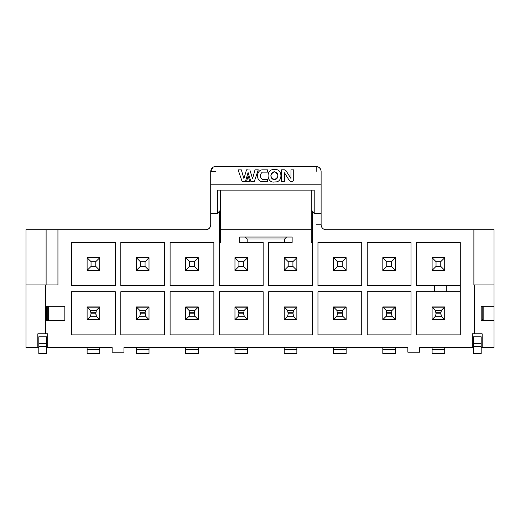 <?xml version="1.0" encoding="UTF-8"?>
<svg xmlns="http://www.w3.org/2000/svg" width="520" height="520" viewBox="0 0 520 520"><rect width="100%" height="100%" fill="white"/><g stroke="black" fill="none" stroke-linecap="round" stroke-linejoin="round"><path stroke-width="0.78" d="M205.79 229.743C208.618 229.651 210.262 228.007 210.717 224.809C210.405 227.786 208.761 229.424 205.79 229.743L57.934 229.743L57.934 284.94L45.715 284.94L45.715 333.827L37.83 333.827L37.83 347.626L37.83 333.827L45.715 333.827L45.715 284.94L26 284.94L26 347.626L38.812 347.626L26 347.626L26 229.743L26 284.94L57.934 284.94L57.934 229.743L46.111 229.743L46.111 284.94L46.111 229.743L26 229.743L205.79 229.743C208.8 229.469 210.444 227.825 210.717 224.809L210.717 171.386L215.644 171.386M321.113 213.577L321.113 224.809C321.386 227.825 323.024 229.469 326.04 229.743L494 229.743L473.889 229.743L473.889 284.94L494 284.94L494 229.743L494 347.626L481.188 347.626L494 347.626L494 320.424L481.188 320.424L481.188 306.228L494 306.228L494 284.94L473.889 284.94L473.889 229.743L326.04 229.743C323.07 229.424 321.425 227.786 321.113 224.809L321.113 184.795L321.113 213.577L314.21 213.577L321.113 213.577M316.186 171.386L316.186 166.458L215.644 166.458C212.674 166.77 211.029 168.415 210.717 171.386C210.99 168.376 212.628 166.732 215.644 166.458L316.186 166.458C319.195 166.732 320.84 168.376 321.113 171.386L321.113 184.795L210.717 184.795L210.717 213.577L217.614 213.577L217.614 190.119L314.21 190.119L314.21 213.577L314.21 190.119L217.614 190.119L217.614 213.577L219.388 211.068L219.388 285.63L263.153 285.63L263.153 242.457L239.694 242.457L239.694 237.036L292.136 237.036L292.136 242.457L268.671 242.457L268.671 285.63L312.436 285.63L312.436 242.457L311.252 242.457L311.252 190.119L311.252 242.457L312.436 242.457L312.436 211.068L311.252 210.574L312.436 211.068L314.21 213.577L312.436 211.068L312.436 285.63L268.671 285.63L268.671 242.457L292.136 242.457L292.136 237.036L286.611 237.036L284.642 239.005L284.642 242.457L284.642 239.005L286.611 237.036L245.213 237.036L247.189 239.005L284.642 239.005L247.189 239.005L245.213 237.036L239.694 237.036L239.694 242.457L247.189 242.457L247.189 239.005L247.189 242.457L263.153 242.457L263.153 285.63L219.388 285.63L219.388 242.457L220.571 242.457L219.388 242.457L219.388 211.068L220.571 210.574L220.571 242.457L220.571 210.574L219.388 211.068L217.614 213.577L210.717 213.577L210.717 224.809M220.571 229.743L311.252 229.743L220.571 229.743M112.151 352.163L112.151 347.626L46.696 347.626L112.151 347.626L112.151 352.163L123.974 352.163L112.151 352.163M123.974 347.626L123.974 352.163L123.974 347.626L407.849 347.626L123.974 347.626M407.849 352.163L407.849 347.626L407.849 352.163L419.679 352.163L407.849 352.163M419.679 347.626L419.679 352.163L419.679 347.626L472.316 347.626L419.679 347.626M361.725 242.457L317.961 242.457L317.961 285.63L361.725 285.63L361.725 242.457L361.725 285.63L317.961 285.63L317.961 242.457L361.725 242.457M263.153 334.913L263.153 291.74L219.388 291.74L219.388 334.913L263.153 334.913L219.388 334.913L219.388 291.74L263.153 291.74L263.153 334.913M317.961 334.913L361.725 334.913L361.725 291.74L317.961 291.74L317.961 334.913L317.961 291.74L361.725 291.74L361.725 334.913L317.961 334.913M416.526 242.457L416.526 285.63L460.291 285.63L446.29 285.63L446.29 291.74L460.291 291.74L416.526 291.74L416.526 334.913L460.291 334.913L460.291 242.457L416.526 242.457L460.291 242.457L460.291 334.913L416.526 334.913L416.526 291.74L446.29 291.74L446.29 285.63L434.466 285.63L434.466 291.74L434.466 285.63L416.526 285.63L416.526 242.457M411.008 291.74L367.244 291.74L367.244 334.913L411.008 334.913L411.008 291.74L411.008 334.913L367.244 334.913L367.244 291.74L411.008 291.74M268.671 291.74L268.671 334.913L312.436 334.913L312.436 291.74L268.671 291.74L312.436 291.74L312.436 334.913L268.671 334.913L268.671 291.74M411.008 242.457L367.244 242.457L367.244 285.63L411.008 285.63L411.008 242.457L411.008 285.63L367.244 285.63L367.244 242.457L411.008 242.457M115.303 291.74L71.539 291.74L71.539 334.913L115.303 334.913L115.303 291.74L115.303 334.913L71.539 334.913L71.539 291.74L115.303 291.74M71.539 285.63L115.303 285.63L115.303 242.457L71.539 242.457L71.539 285.63L71.539 242.457L115.303 242.457L115.303 285.63L71.539 285.63M170.105 291.74L170.105 334.913L213.869 334.913L213.869 291.74L170.105 291.74L213.869 291.74L213.869 334.913L170.105 334.913L170.105 291.74M120.822 291.74L120.822 334.913L164.587 334.913L164.587 291.74L120.822 291.74L164.587 291.74L164.587 334.913L120.822 334.913L120.822 291.74M170.105 242.457L170.105 285.63L213.869 285.63L213.869 242.457L170.105 242.457L213.869 242.457L213.869 285.63L170.105 285.63L170.105 242.457M120.822 242.457L120.822 285.63L164.587 285.63L164.587 242.457L120.822 242.457L164.587 242.457L164.587 285.63L120.822 285.63L120.822 242.457M220.571 190.119L220.571 210.574L220.571 190.119M319.007 167.349L316.186 166.458C319.156 166.77 320.801 168.415 321.113 171.386L321.113 184.795L210.717 184.795L210.717 171.386L211.601 168.565M316.186 224.809L321.113 224.809M473.304 347.626L472.316 347.626L472.316 333.827L474.286 333.827L474.286 284.94L474.286 333.827L482.17 333.827L482.17 347.626L482.17 333.827L472.316 333.827L472.316 347.626L473.304 347.626M45.715 333.827L47.684 333.827L47.684 347.626L47.684 333.827L45.715 333.827M46.696 320.424L46.696 306.228L64.838 306.228L64.838 320.424L46.696 320.424L64.838 320.424L64.838 306.228L46.696 306.228L46.696 320.424M444.717 319.735L432.101 319.735M444.717 307.053L444.717 319.631L432.101 319.631L432.101 307.014L444.717 307.014L432.101 306.917L444.717 307.053L441.356 310.375L440.772 312.806L441.356 316.277L444.568 319.481L432.101 319.631L444.717 319.631L444.717 307.053M395.434 319.735L382.818 319.735L382.818 307.014L395.434 306.917L395.434 319.631L382.818 319.735M382.818 306.917L395.434 306.917M346.151 319.735L333.535 319.631L333.535 307.014L346.151 306.917L346.151 319.735L333.535 319.735M333.535 306.917L346.151 306.917M296.861 319.735L284.245 319.735M296.861 307.053L296.861 319.631L284.245 319.631L284.245 307.014L296.861 307.014L284.245 306.917L296.861 307.053L293.507 310.375L292.923 312.806L293.507 316.277L296.712 319.481L284.245 319.631L296.861 319.631L296.861 307.053M247.578 319.735L234.962 319.735M247.578 307.053L247.578 319.631L234.962 319.631L234.962 307.014L247.578 307.014L234.962 306.917L247.578 307.053L244.225 310.375L243.639 312.806L244.225 316.277L247.429 319.481L234.962 319.631L247.578 319.631L247.578 307.053M198.296 319.735L185.679 319.631L185.679 307.014L198.296 306.917L198.296 319.592L185.679 319.592L198.296 319.735L185.679 319.735M185.679 306.917L198.296 306.917M149.013 319.735L136.396 319.631L136.396 307.014L149.013 306.917L149.013 319.735L136.396 319.735M136.396 306.917L149.013 306.917M99.73 319.735L87.113 319.735M99.73 307.053L99.73 319.631L87.113 319.631L87.113 307.014L99.73 307.014L87.113 306.917L99.73 307.053L96.369 310.375L95.784 312.806L96.369 316.277L99.58 319.481L87.113 319.631L99.73 319.631L99.73 307.053M87.113 257.634L99.73 257.731L99.73 270.348L87.113 270.445L87.113 257.634L99.73 257.634M99.73 270.445L87.113 270.445M136.396 257.634L149.013 257.731L149.013 270.348L136.396 270.445L136.396 257.634L149.013 257.634M149.013 270.445L136.396 270.445M185.679 257.634L198.296 257.731L198.296 270.348L185.679 270.445L185.679 257.634L198.296 257.634M198.296 270.445L185.679 270.445M432.101 257.634L444.717 257.731L444.717 270.348L432.101 270.445L432.101 257.634L444.717 257.634M444.717 270.445L432.101 270.445M382.818 257.634L395.434 257.731L395.434 270.348L382.818 270.445L382.818 257.634L395.434 257.634M395.434 270.445L382.818 270.445M346.151 270.445L333.535 270.348L333.535 257.731L346.151 257.634L346.151 270.445L333.535 270.445M333.535 257.634L346.151 257.634M234.962 257.634L247.578 257.731L247.578 270.348L234.962 270.445L234.962 257.634L247.578 257.634M247.578 270.445L234.962 270.445M296.861 270.445L284.245 270.348L284.245 257.731L296.861 257.634L296.861 270.445L284.245 270.445M284.245 257.634L296.861 257.634M494 320.424L494 306.228L481.188 306.228L481.188 320.424L481.188 306.228L482.17 306.228L482.17 320.424L481.188 320.424L494 320.424M274.378 171.769C272.24 172.029 271.063 173.355 270.849 175.747C271.089 178.133 272.272 179.446 274.417 179.686C276.549 179.426 277.726 178.1 277.94 175.714C277.706 173.322 276.517 172.01 274.378 171.769C278.961 174.389 278.974 177.028 274.417 179.686C269.828 177.067 269.815 174.428 274.378 171.769M274.664 169.663C282.796 168.161 283.088 182.734 275.034 181.903C266.058 183.989 265.596 168.058 274.664 169.663C265.596 168.058 266.058 183.989 275.034 181.903C283.088 182.734 282.796 168.161 274.664 169.663C282.796 168.161 283.088 182.734 275.034 181.903C266.058 183.989 265.596 168.058 274.664 169.663M284.486 181.636L281.606 181.636L284.486 181.636L284.486 172.783L289.133 180.232C291.174 182.351 292.695 182.169 293.709 179.68L293.709 169.839L290.979 169.839L290.979 178.536L286.182 170.976L290.979 178.536L290.979 169.839L293.709 169.839L293.709 179.68C292.695 182.169 291.174 182.351 289.133 180.232L284.486 172.783L284.486 181.636L281.606 181.636L281.606 169.8L284.486 169.832L286.208 170.963L284.486 169.832L286.182 170.976L284.486 169.832L281.606 169.8L281.606 181.636L281.606 169.8L284.486 169.8M262.652 169.839L267.442 169.839L267.442 172.133L262.301 172.133C259.688 174.583 259.701 177.034 262.353 179.484L267.442 179.484L267.442 181.636L261.924 181.636C255.665 181.181 256.328 169.578 262.652 169.839C256.328 169.578 255.665 181.181 261.924 181.636C255.665 181.181 256.328 169.578 262.652 169.839L267.442 169.839L267.442 172.133L267.442 169.839L262.652 169.839M246.474 181.721L248.131 175.988L249.815 181.721L246.474 181.721L249.815 181.721L246.474 181.721L248.131 175.988L249.815 181.721L248.131 175.988L246.474 181.721M246.5 169.839L243.919 178.6L241.339 169.852L238.121 169.858L242.19 181.721L245.369 181.721L248.086 172.497L250.952 181.721L254.234 181.721L258.271 169.819L255.014 169.826L252.571 178.672L249.821 169.839L252.571 178.672L255.014 169.826L258.271 169.826L254.234 181.721L250.952 181.721L248.086 172.497L245.369 181.721L242.19 181.721L238.121 169.858L241.339 169.852L243.919 178.6L246.5 169.839L248.164 169.839M245.369 181.721L242.19 181.721L238.121 169.858L239.727 169.852M256.646 169.826L255.014 169.826L258.271 169.826L254.234 181.721L250.952 181.721M261.924 181.636L267.442 181.636L261.924 181.636M267.442 181.636L267.442 179.484L267.442 181.636M267.442 179.484L262.353 179.484C259.701 177.034 259.688 174.583 262.301 172.133L267.442 172.133M290.979 169.839L293.709 169.839L293.709 179.68C292.695 182.169 291.174 182.351 289.133 180.232M234.962 306.917L247.578 306.917M284.245 306.917L296.861 306.917M432.101 306.917L444.717 306.917M87.113 306.917L99.73 306.917M47.684 320.424L47.684 306.228L47.684 320.424M46.696 336.785L46.696 353.541L46.696 336.785L38.812 336.785L46.696 336.785L38.812 336.785L38.812 343.681L38.812 336.785M38.812 353.541L38.812 343.681L46.696 343.688L38.812 343.681L38.812 346.638L46.696 346.638L38.812 346.638L38.812 353.541L46.696 353.541L38.812 353.541M481.188 336.785L481.188 353.541L481.188 336.785L473.304 336.785L481.188 336.785L473.304 336.785L473.304 343.681L473.304 336.785M473.304 353.541L473.304 343.681L481.188 343.688L473.304 343.681L473.304 346.638L481.188 346.638L473.304 346.638L473.304 353.541L481.188 353.541L473.304 353.541M482.17 320.424L482.17 306.228M47.983 306.917L48.672 306.917L47.983 306.917M47.684 319.56L48.672 319.735L48.672 306.917L48.672 319.735L47.691 319.56M444.717 349.596L444.717 353.541L444.717 347.626L444.717 349.596L432.101 349.596L432.101 347.626L432.101 349.596L444.717 349.596M432.101 353.541L432.101 349.596L432.101 353.541L444.717 353.541M395.434 349.596L395.434 353.541L395.434 347.626L395.434 349.596L382.818 349.596L382.818 347.626L382.818 349.596L395.434 349.596M382.818 353.541L382.818 349.596L382.818 353.541L395.434 353.541M346.151 349.596L346.151 353.541L346.151 347.626L346.151 349.596L333.535 349.596L333.535 347.626L333.535 349.596L346.151 349.596M333.535 353.541L333.535 349.596L333.535 353.541L346.151 353.541M296.861 349.596L296.861 353.541L296.861 347.626L296.861 349.596L284.245 349.596L284.245 347.626L284.245 349.596L296.861 349.596M284.245 353.541L284.245 349.596L284.245 353.541L296.861 353.541M247.578 349.596L247.578 353.541L247.578 347.626L247.578 349.596L234.962 349.596L234.962 347.626L234.962 349.596L247.578 349.596M234.962 353.541L234.962 349.596L234.962 353.541L247.578 353.541M198.296 349.596L198.296 353.541L198.296 347.626L198.296 349.596L185.679 349.596L185.679 347.626L185.679 349.596L198.296 349.596M185.679 353.541L185.679 349.596L185.679 353.541L198.296 353.541M149.013 349.596L149.013 353.541L149.013 347.626L149.013 349.596L136.396 349.596L136.396 347.626L136.396 349.596L149.013 349.596M136.396 353.541L136.396 349.596L136.396 353.541L149.013 353.541M99.73 349.596L99.73 353.541L99.73 347.626L99.73 349.596L87.113 349.596L87.113 347.626L87.113 349.596L99.73 349.596M87.113 353.541L87.113 349.596L87.113 353.541L99.73 353.541M482.469 306.917L483.158 306.917L482.469 306.917M482.17 319.56L483.158 319.735L483.158 306.917L483.158 319.735L482.176 319.56M284.245 270.348L296.861 270.348L292.923 266.409L288.19 266.409L284.245 270.348L288.19 266.409L288.19 261.677L292.923 261.677L296.861 257.731L284.245 257.731L288.19 261.677L284.245 257.731L284.245 270.348M234.962 270.348L247.578 270.348L243.639 266.409L238.908 266.409L234.962 270.348L238.908 266.409L238.908 261.677L243.639 261.677L247.578 257.731L234.962 257.731L238.908 261.677L234.962 257.731L234.962 270.348M333.535 257.731L337.474 261.677L342.206 261.677L346.151 257.731L333.535 257.731L333.535 270.348L346.151 270.348L342.206 266.409L337.474 266.409L333.535 270.348L337.474 266.409L337.474 261.677L333.535 257.731M333.535 307.014L346.151 307.014M346.151 319.631L333.535 319.631M395.434 319.631L382.818 319.631L395.434 319.631L382.818 319.592L386.172 316.277L386.757 313.846L386.172 310.375L382.967 307.171L395.434 307.014L382.818 307.014L382.818 319.592M382.818 270.348L395.434 270.348L391.488 266.409L386.757 266.409L382.818 270.348L386.757 266.409L386.757 261.677L391.488 261.677L395.434 257.731L382.818 257.731L386.757 261.677L382.818 257.731L382.818 270.348M87.113 257.731L91.052 261.677L95.784 261.677L99.73 257.731L87.113 257.731L87.113 270.348L99.73 270.348L95.784 266.409L91.052 266.409L87.113 270.348L91.052 266.409L91.052 261.677L87.113 257.731M185.679 307.014L198.296 307.014M185.679 319.631L198.296 319.631L198.296 307.053L194.935 310.375L194.357 312.806L194.935 316.277L198.296 319.592M136.396 307.014L149.013 307.014M149.013 319.631L136.396 319.631M185.679 270.348L198.296 270.348L194.357 266.409L189.625 266.409L185.679 270.348L189.625 266.409L189.625 261.677L194.357 261.677L198.296 257.731L185.679 257.731L189.625 261.677L185.679 257.731L185.679 270.348M136.396 270.348L149.013 270.348L145.067 266.409L140.341 266.409L136.396 270.348L140.341 266.409L140.341 261.677L145.067 261.677L149.013 257.731L136.396 257.731L140.341 261.677L136.396 257.731L136.396 270.348M432.101 257.731L436.04 261.677L440.772 261.677L444.717 257.731L432.101 257.731L432.101 270.348L444.717 270.348L440.772 266.409L436.04 266.409L432.101 270.348L436.04 266.409L436.04 261.677L432.101 257.731M296.861 270.348L296.861 257.731L292.923 261.677L292.923 266.409L296.861 270.348M292.923 261.677L288.19 261.677L288.19 266.409L292.923 266.409L292.923 261.677M247.578 270.348L247.578 257.731L243.639 261.677L243.639 266.409L247.578 270.348M243.639 261.677L238.908 261.677L238.908 266.409L243.639 266.409L243.639 261.677M346.151 270.348L346.151 257.731L342.206 261.677L342.206 266.409L346.151 270.348M342.206 261.677L337.474 261.677L337.474 266.409L342.206 266.409L342.206 261.677M238.322 316.277L238.908 313.846L238.322 310.375L234.962 307.053L234.962 319.592L238.322 316.277L235.118 319.481L247.429 319.481L244.225 316.277L238.322 316.277L244.225 316.277L243.639 313.846L238.908 313.846L238.322 316.277M238.322 310.375L244.225 310.375L247.429 307.171L235.118 307.171L238.322 310.375L238.908 313.846L243.639 313.846L243.639 312.806L238.908 312.806L243.639 312.806L244.225 310.375L238.322 310.375M336.888 316.277L337.474 313.846L336.888 310.375L333.535 307.053L333.535 319.592L336.888 316.277L333.684 319.481L346.151 319.592L346.151 307.053L342.791 310.375L342.206 312.806L342.791 316.277L345.995 319.481L342.791 316.277L336.888 316.277L342.791 316.277L342.206 313.846L337.474 313.846L336.888 316.277M336.888 310.375L342.791 310.375L345.995 307.171L333.684 307.171L336.888 310.375L337.474 313.846L342.206 313.846L342.206 312.806L337.474 312.806L342.206 312.806L342.791 310.375L336.888 310.375M392.074 316.277L395.434 319.592L395.434 307.053L392.074 310.375L391.488 312.806L392.074 316.277L386.172 316.277L382.967 319.481L395.278 319.481L392.074 316.277L391.488 313.846L386.757 313.846L386.172 316.277L392.074 316.277M386.172 310.375L392.074 310.375L395.278 307.171L382.967 307.171L386.172 310.375L386.757 313.846L391.488 313.846L391.488 312.806L386.757 312.806L391.488 312.806L392.074 310.375L386.172 310.375M287.606 316.277L288.19 313.846L287.606 310.375L284.245 307.053L284.245 319.592L287.606 316.277L284.401 319.481L296.712 319.481L293.507 316.277L287.606 316.277L293.507 316.277L292.923 313.846L293.507 310.375L296.712 307.171L284.401 307.171L287.606 310.375L293.507 310.375L287.606 310.375L288.19 312.806L292.923 312.806L288.19 312.806L288.19 313.846L292.923 313.846L288.19 313.846L287.606 316.277M395.434 270.348L395.434 257.731L391.488 261.677L391.488 266.409L395.434 270.348M391.488 261.677L386.757 261.677L386.757 266.409L391.488 266.409L391.488 261.677M90.474 316.277L91.052 313.846L90.474 310.375L87.113 307.053L87.113 319.592L90.474 316.277L87.263 319.481L99.58 319.481L96.369 316.277L90.474 316.277L96.369 316.277L95.784 313.846L96.369 310.375L99.58 307.171L87.263 307.171L90.474 310.375L96.369 310.375L90.474 310.375L91.052 312.806L95.784 312.806L91.052 312.806L91.052 313.846L95.784 313.846L91.052 313.846L90.474 316.277M99.73 270.348L99.73 257.731L95.784 261.677L95.784 266.409L99.73 270.348M95.784 261.677L91.052 261.677L91.052 266.409L95.784 266.409L95.784 261.677M189.04 316.277L189.625 313.846L189.04 310.375L185.679 307.053L185.679 319.592L189.04 316.277L185.828 319.481L198.146 319.481L194.935 316.277L189.04 316.277L194.935 316.277L194.357 313.846L189.625 313.846L189.04 316.277M189.04 310.375L194.935 310.375L198.146 307.171L185.828 307.171L189.04 310.375L189.625 313.846L194.357 313.846L194.357 312.806L189.625 312.806L194.357 312.806L194.935 310.375L189.04 310.375M139.756 316.277L140.341 313.846L139.756 310.375L136.396 307.053L136.396 319.592L139.756 316.277L136.546 319.481L149.013 319.592L149.013 307.053L145.652 310.375L145.067 312.806L145.652 316.277L148.863 319.481L145.652 316.277L139.756 316.277L145.652 316.277L145.067 313.846L140.341 313.846L139.756 316.277M139.756 310.375L145.652 310.375L148.863 307.171L136.546 307.171L139.756 310.375L140.341 313.846L145.067 313.846L145.067 312.806L140.341 312.806L145.067 312.806L145.652 310.375L139.756 310.375M198.296 270.348L198.296 257.731L194.357 261.677L194.357 266.409L198.296 270.348M194.357 261.677L189.625 261.677L189.625 266.409L194.357 266.409L194.357 261.677M149.013 270.348L149.013 257.731L145.067 261.677L145.067 266.409L149.013 270.348M145.067 261.677L140.341 261.677L140.341 266.409L145.067 266.409L145.067 261.677M444.717 270.348L444.717 257.731L440.772 261.677L440.772 266.409L444.717 270.348M440.772 261.677L436.04 261.677L436.04 266.409L440.772 266.409L440.772 261.677M435.461 316.277L436.04 313.846L435.461 310.375L432.101 307.053L432.101 319.592L435.461 316.277L432.25 319.481L444.568 319.481L441.356 316.277L435.461 316.277L441.356 316.277L440.772 313.846L441.356 310.375L444.568 307.171L432.25 307.171L435.461 310.375L441.356 310.375L435.461 310.375L436.04 312.806L440.772 312.806L436.04 312.806L436.04 313.846L440.772 313.846L436.04 313.846L435.461 316.277M210.717 171.386L213.064 167.193M316.186 166.458L318.773 167.193L320.378 168.805M247.578 307.014L234.962 307.014M247.578 319.631L234.962 319.631M395.434 307.014L382.818 307.014M296.861 319.631L284.245 319.631M296.861 307.014L284.245 307.014M99.73 319.631L87.113 319.631M99.73 307.014L87.113 307.014M444.717 319.631L432.101 319.631M444.717 307.014L432.101 307.014"/></g></svg>

